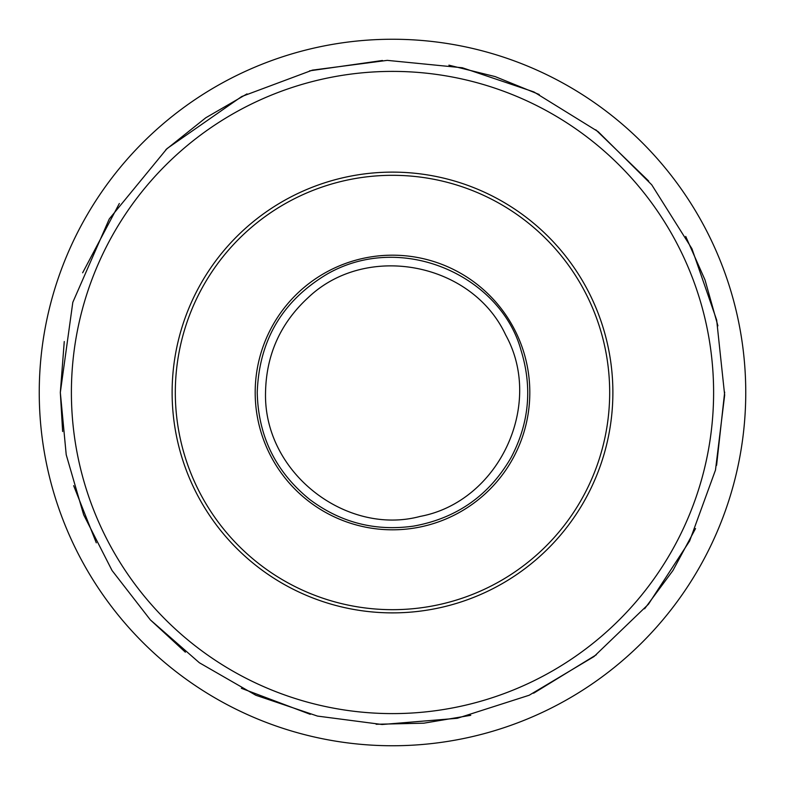 <?xml version="1.0" encoding="UTF-8"?>
<svg xmlns="http://www.w3.org/2000/svg" width="785" height="785" viewBox="0 0 785 785"><rect width="100%" height="100%" fill="white"/><g stroke="black" fill="none" stroke-linecap="round" stroke-linejoin="round"><path stroke-width="1.18" d="M392.5 612.879A220.379 220.379 0 0 0 612.879 392.5A220.379 220.379 0 0 0 392.5 172.121A220.379 220.379 0 0 0 172.121 392.5A220.379 220.379 0 0 0 392.5 612.879M392.5 39.25A353.25 353.25 0 0 1 698.424 569.125A353.25 353.25 0 0 1 86.576 569.125A353.25 353.25 0 0 1 392.5 39.25M392.5 175.31A217.19 217.19 0 0 1 580.586 501.095A217.19 217.19 0 0 1 204.414 501.095A217.19 217.19 0 0 1 392.5 175.31M255.184 392.5A137.316 137.316 0 0 1 461.158 273.582A137.316 137.316 0 0 1 461.158 511.418A137.316 137.316 0 0 1 255.184 392.5M71.396 392.5A321.104 321.104 0 0 1 553.052 114.414A321.104 321.104 0 0 1 553.052 670.586A321.104 321.104 0 0 1 71.396 392.5M265.536 392.5C263.456 473.227 346.833 536.175 420.191 516.402C498.76 501.762 544.427 404.726 505.618 334.861C471.903 262.406 366.566 242.31 308.544 297.27C280.569 322.851 266.233 354.594 265.536 392.5M257.235 392.5C258.216 436.195 275.672 471.824 309.594 499.378C340.602 522.624 375.289 531.533 413.656 526.097C456.664 518.296 489.124 495.482 511.035 457.665C529.139 423.4 532.515 387.751 521.142 350.699C501.173 276.565 402.803 230.859 327.335 273.965C282.423 300.733 259.06 340.248 257.235 392.5M64.262 341.534L60.327 392.5L66.215 454.741L83.652 514.783L112.039 570.489L150.357 619.885L199.37 662.756L255.812 695.245L317.493 716.087L382.069 724.506L457.302 718.285L529.188 695.245L594.019 656.554L648.439 604.234L689.642 540.973L715.488 470.048L724.663 395.11L716.666 320.035L691.938 248.708L651.736 184.809L598.141 131.644L533.928 91.943L462.414 67.775L387.28 60.367L312.42 70.13L241.701 96.535L167.019 148.581L109.282 218.936L72.809 302.333L60.327 392.5L62.633 431.524M73.662 485.679L96.3 542.837M150.357 619.885L185.378 652.188M241.368 688.298L310.252 714.321M376.133 724.27L423.763 723.191L470.745 715.321M533.604 693.214L596.374 654.739M644.613 608.777L672.961 570.489L695.539 528.54M716.587 465.319L724.673 392.137M717.912 325.844L705.028 279.98L685.727 236.432M648.675 181.05L595.795 129.81M539.275 94.524L495.149 76.587L448.902 65.155M382.432 60.484L309.535 70.856M247.01 93.886L205.798 117.77L165.851 149.67M119.33 203.511L82.651 272.787"/></g></svg>
